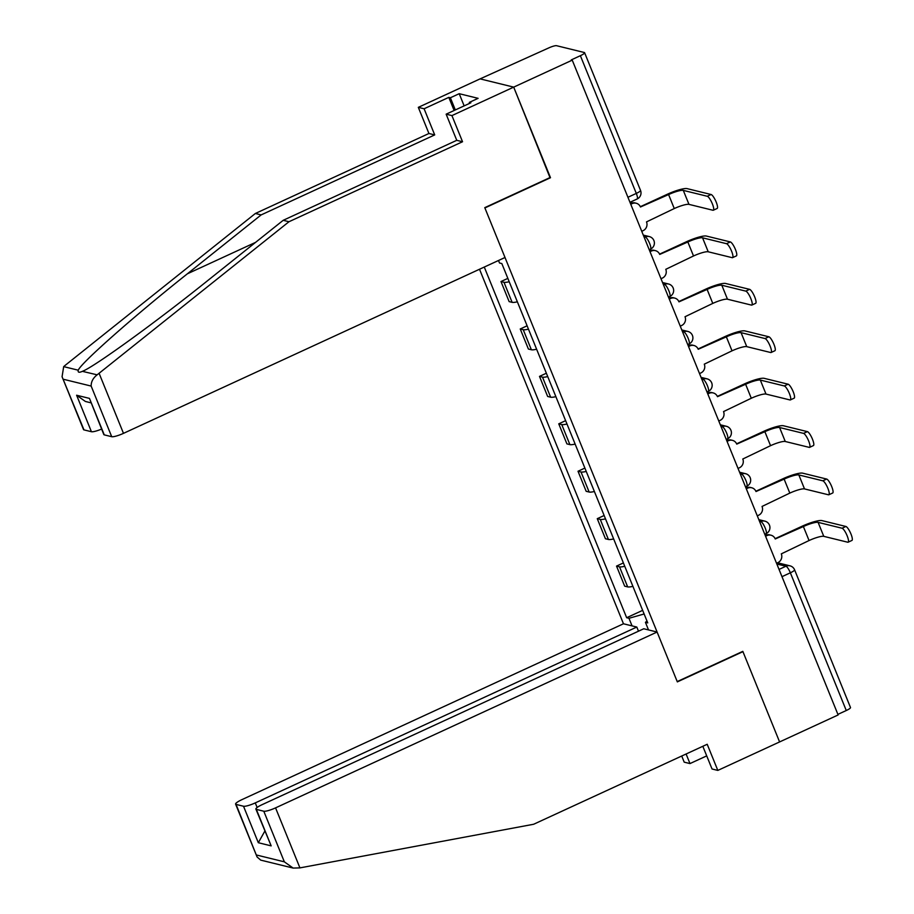 <?xml version="1.0" encoding="UTF-8"?>
<svg xmlns="http://www.w3.org/2000/svg" width="914" height="914" viewBox="0 0 914 914"><rect width="100%" height="100%" fill="white"/><g stroke="black" fill="none" stroke-linecap="round" stroke-linejoin="round"><path stroke-width="1.37" d="M479.519 269.253L623.474 623.782L241.947 799.624A10.008 1.828 -22.1 0 0 235.606 804.114A10.008 1.828 -22.1 0 0 236.063 804.411L243.512 806.239A10.008 1.828 -22.1 0 0 255.269 802.903L257.131 807.473M549.977 177.59L513.702 87.127L480.09 78.878L548.731 47.928A6.672 1.222 -22.1 0 1 556.569 45.7L584.309 52.509A6.672 1.222 -22.1 0 1 584.606 52.704L640.531 190.42A6.672 1.222 157.9 0 1 636.304 193.414L580.379 55.697A6.672 1.222 -22.1 0 0 584.606 52.704M702.82 746.292L712.04 768.994L717.821 770.411L838.138 714.954L572.244 60.141L513.702 87.127L480.09 78.878L418.315 107.349L424.096 108.766L434.71 134.906L428.929 133.49L418.315 107.349M550.491 177.716L484.888 207.946L677.217 681.581L742.819 651.351L779.596 741.94L742.933 651.648L677.343 681.89L657.097 632.031L275.56 807.873L299.929 867.889L293.131 868.072L284.345 861.833L263.792 811.221A10.008 1.828 -22.1 0 0 275.56 807.873M781.984 576.665L790.359 572.804A6.672 1.222 157.9 0 0 794.586 569.81L850.5 707.527A6.672 1.222 157.9 0 1 846.273 710.521L790.359 572.804A6.672 1.611 -114.7 0 0 785.926 566.246L776.843 564.018M837.898 714.371L846.273 710.521M580.379 55.697L571.261 59.901L572.244 60.141M509.212 281.74A15.355 2.811 157.9 0 1 503.98 282.277L500.986 281.546L509.132 301.609L512.126 302.351A15.355 2.811 -22.1 0 0 517.358 301.803M507.841 278.382L500.986 281.546M528.463 329.166A15.355 2.811 157.9 0 1 523.231 329.703L520.237 328.971L528.395 349.034L531.377 349.765A15.355 2.811 -22.1 0 0 536.609 349.228M527.104 325.807L520.237 328.971M547.726 376.591A15.355 2.811 157.9 0 1 542.493 377.128L539.5 376.397L547.646 396.459L550.639 397.19A15.355 2.811 -22.1 0 0 555.872 396.653M546.355 373.232L539.5 376.397M566.977 424.016A15.355 2.811 157.9 0 1 561.744 424.553L558.751 423.822L566.909 443.884L569.89 444.615A15.355 2.811 -22.1 0 0 575.123 444.078M565.617 420.657L558.751 423.822M586.24 471.441A15.355 2.811 157.9 0 1 581.007 471.978L578.014 471.247L586.16 491.309L589.153 492.04A15.355 2.811 -22.1 0 0 594.386 491.504M584.88 468.082L578.014 471.247M605.491 518.866A15.355 2.811 157.9 0 1 600.258 519.403L597.265 518.672L605.422 538.734L608.404 539.466A15.355 2.811 -22.1 0 0 613.637 538.929M604.131 515.507L597.265 518.672M624.753 566.28A15.355 2.811 157.9 0 1 619.521 566.829L616.527 566.097L624.673 586.16L627.667 586.891A15.355 2.811 -22.1 0 0 632.899 586.354M623.394 562.933L616.527 566.097M498.507 260.501L499.524 262.992L501.832 263.563L647.74 622.891L645.433 622.32L648.517 629.929M632.054 625.884L628.969 618.287L644.119 613.98M484.271 267.059L626.661 617.715L628.969 618.287M642.645 610.358L626.661 617.715M646.986 621.052L645.433 622.32M640.326 206.701L667.311 194.259A16.852 3.085 157.9 0 1 687.122 188.627L711.081 194.511A7.678 1.851 65.3 0 1 715.902 201.388A7.678 1.851 65.3 0 1 717.136 208.472L713.308 210.231A7.678 1.851 -114.7 0 0 712.075 203.148A7.678 1.851 -114.7 0 0 707.253 196.27L683.295 190.386A12.51 2.285 -22.1 0 0 668.591 194.568L640.463 206.998A6.672 6.364 103.8 0 0 632.111 203.628L630.831 203.319A6.672 6.364 -76.2 0 1 634.887 202.908L636.167 203.228M683.295 190.386L688.973 204.37L712.931 210.254A7.678 1.851 -114.7 0 0 713.308 210.231M641.742 231.299L643.09 230.682A6.672 6.364 103.8 0 0 646.506 221.896L674.269 208.552A12.51 2.285 -22.1 0 1 688.973 204.37M630.763 204.245L632.111 203.628M659.588 254.126L686.574 241.684A16.852 3.085 157.9 0 1 706.373 236.052L730.343 241.936A7.678 1.851 65.3 0 1 735.153 248.814A7.678 1.851 65.3 0 1 736.387 255.897L732.571 257.657A7.678 1.851 -114.7 0 0 731.326 250.573A7.678 1.851 -114.7 0 0 726.516 243.695L702.558 237.811A12.51 2.285 -22.1 0 0 687.842 241.993L659.714 254.423A6.672 6.364 103.8 0 0 651.362 251.053L650.094 250.744A6.672 6.364 -76.2 0 1 654.15 250.333L655.418 250.653M702.558 237.811L708.236 251.796L732.194 257.679A7.678 1.851 -114.7 0 0 732.571 257.657M661.005 278.724L662.353 278.107A6.672 6.364 103.8 0 0 665.769 269.322L693.52 255.977A12.51 2.285 -22.1 0 1 708.236 251.796M650.014 251.67L651.362 251.053M678.839 301.54L705.825 289.11A16.852 3.085 157.9 0 1 725.636 283.477L749.594 289.35A7.678 1.851 65.3 0 1 754.416 296.239A7.678 1.851 65.3 0 1 755.649 303.322L751.822 305.082A7.678 1.851 -114.7 0 0 750.588 297.998A7.678 1.851 -114.7 0 0 745.767 291.12L721.809 285.237A12.51 2.285 -22.1 0 0 707.105 289.418L678.976 301.849A6.672 6.364 103.8 0 0 670.625 298.478L669.345 298.158A6.672 6.364 -76.2 0 1 673.401 297.758L674.681 298.078M721.809 285.237L727.487 299.221L751.445 305.105A7.678 1.851 -114.7 0 0 751.822 305.082M680.256 326.149L681.604 325.533A6.672 6.364 103.8 0 0 685.02 316.735L712.783 303.402A12.51 2.285 -22.1 0 1 727.487 299.221M669.276 299.095L670.625 298.478M434.71 134.906L261.153 214.904L255.372 213.476L65.5 365.086L63.683 366.628L62.072 376.739L83.974 429.888A10.008 1.828 157.9 0 1 83.528 429.591L62.072 376.739M261.153 214.904L187.381 273.8C134.678 315.57 80.398 363.532 78.273 370.204C77.667 372.489 79.084 372.843 82.546 371.255C94.199 366.925 157.334 321.134 209.432 279.216L283.203 220.308L456.76 140.322L446.146 114.17L470.859 102.791L469.293 102.402L478.113 98.335L459.205 93.696L450.374 97.764L455.321 109.943M255.372 213.476L428.929 133.49M111.714 436.698L91.16 386.074C91.08 381.778 93.068 378.03 97.135 374.831L288.984 221.725L462.541 141.739L451.927 115.598L513.702 87.127L550.365 177.407L484.774 207.649L505.008 257.497L123.481 433.35A10.008 1.828 157.9 0 1 111.714 436.698L104.265 434.87A10.008 1.828 157.9 0 1 103.819 434.561L89.458 398.39L104.265 434.87M451.927 115.598L446.146 114.17M454.132 110.491L448.808 97.375L424.096 108.766M448.808 97.375L450.374 97.764M462.541 141.739L456.76 140.322M288.984 221.725L283.203 220.308M101.591 429.077A10.008 1.828 157.9 0 1 91.423 431.716L83.974 429.888M82.363 371.335L97.135 374.831M469.67 103.339L469.293 102.402M459.205 93.696L464.152 105.875M91.423 431.716L76.616 395.236L85.39 401.463L90.92 402.823M299.929 867.889L533.65 824.257L707.208 744.27L717.821 770.411M623.474 623.782L636.807 627.05L255.269 802.903M706.716 755.878L689.99 763.578L684.209 762.162L681.718 756.015M686.094 753.993L689.99 763.578M657.097 632.031L643.764 628.763L262.227 804.606A10.008 1.828 -22.1 0 0 255.897 809.096A10.008 1.828 -22.1 0 0 256.343 809.393L263.792 811.221M638.486 631.186L636.807 627.05M264.832 831.112L258.319 842.719L243.512 806.239M256.343 809.393L271.161 845.873L255.897 809.096M236.063 804.411L257.074 856.966L260.707 860.12L293.131 868.072M698.102 348.965L725.088 336.535A16.852 3.085 157.9 0 1 744.887 330.902L768.857 336.775A7.678 1.851 65.3 0 1 773.667 343.664A7.678 1.851 65.3 0 1 774.901 350.736L771.085 352.507A7.678 1.851 -114.7 0 0 769.839 345.423A7.678 1.851 -114.7 0 0 765.029 338.546L741.071 332.662A12.51 2.285 -22.1 0 0 726.356 336.843L698.227 349.274A6.672 6.364 103.8 0 0 689.876 345.903L688.608 345.583A6.672 6.364 -76.2 0 1 692.663 345.184L693.932 345.492M741.071 332.662L746.749 346.646L770.708 352.53A7.678 1.851 -114.7 0 0 771.085 352.507M699.518 373.575L700.867 372.958A6.672 6.364 103.8 0 0 704.283 364.16L732.034 350.827A12.51 2.285 -22.1 0 1 746.749 346.646M688.528 346.52L689.876 345.903M717.353 396.39L744.339 383.96A16.852 3.085 157.9 0 1 764.15 378.327L788.108 384.2A7.678 1.851 65.3 0 1 792.929 391.089A7.678 1.851 65.3 0 1 794.163 398.161L790.336 399.932A7.678 1.851 -114.7 0 0 789.102 392.849A7.678 1.851 -114.7 0 0 784.281 385.959L760.322 380.087A12.51 2.285 -22.1 0 0 745.618 384.268L717.49 396.687A6.672 6.364 103.8 0 0 709.138 393.328L707.859 393.009A6.672 6.364 -76.2 0 1 711.915 392.609L713.194 392.917M760.322 380.087L766.001 394.071L789.959 399.944A7.678 1.851 -114.7 0 0 790.336 399.932M718.77 421L720.118 420.383A6.672 6.364 103.8 0 0 723.534 411.586L751.297 398.253A12.51 2.285 -22.1 0 1 766.001 394.071M707.79 393.945L709.138 393.328M736.615 443.816L763.601 431.385A16.852 3.085 157.9 0 1 783.401 425.753L807.37 431.625A7.678 1.851 65.3 0 1 812.18 438.503A7.678 1.851 65.3 0 1 813.414 445.586L809.598 447.357A7.678 1.851 -114.7 0 0 808.353 440.274A7.678 1.851 -114.7 0 0 803.543 433.385L779.585 427.512A12.51 2.285 -22.1 0 0 764.869 431.694L736.741 444.113A6.672 6.364 103.8 0 0 728.389 440.742L727.121 440.434A6.672 6.364 -76.2 0 1 731.177 440.034L732.445 440.342M779.585 427.512L785.263 441.496L809.221 447.369A7.678 1.851 -114.7 0 0 809.598 447.357M738.032 468.425L739.38 467.808A6.672 6.364 103.8 0 0 742.796 459.011L770.548 445.678A12.51 2.285 -22.1 0 1 785.263 441.496M727.041 441.371L728.389 440.742M755.867 491.241L782.852 478.799A16.852 3.085 157.9 0 1 802.663 473.166L826.622 479.05A7.678 1.851 65.3 0 1 831.443 485.928A7.678 1.851 65.3 0 1 832.677 493.012L828.849 494.771A7.678 1.851 -114.7 0 0 827.616 487.699A7.678 1.851 -114.7 0 0 822.794 480.81L798.836 474.937A12.51 2.285 -22.1 0 0 784.132 479.119L756.004 491.538A6.672 6.364 103.8 0 0 747.652 488.167L746.372 487.859A6.672 6.364 -76.2 0 1 750.428 487.459L751.708 487.768M798.836 474.937L804.514 488.921L828.472 494.794A7.678 1.851 -114.7 0 0 828.849 494.771M757.283 515.85L758.631 515.233A6.672 6.364 103.8 0 0 762.048 506.436L789.81 493.103A12.51 2.285 -22.1 0 1 804.514 488.921M746.304 488.796L747.652 488.167M775.129 538.666L802.115 526.224A16.852 3.085 157.9 0 1 821.914 520.592L845.884 526.475A7.678 1.851 65.3 0 1 850.694 533.353A7.678 1.851 65.3 0 1 851.928 540.437L848.112 542.196A7.678 1.851 -114.7 0 0 846.867 535.113A7.678 1.851 -114.7 0 0 842.057 528.235L818.099 522.362A12.51 2.285 -22.1 0 0 803.383 526.544L775.255 538.963A6.672 6.364 103.8 0 0 766.903 535.593L765.635 535.284A6.672 6.364 -76.2 0 1 769.691 534.884L770.959 535.193M818.099 522.362L823.777 536.347L847.735 542.219A7.678 1.851 -114.7 0 0 848.112 542.196M776.546 563.275L777.894 562.647A6.672 6.364 103.8 0 0 781.31 553.861L809.061 540.528A12.51 2.285 -22.1 0 1 823.777 536.347M765.555 536.221L766.903 535.593M764.767 534.267L766.058 533.673A6.672 1.611 -114.7 0 0 765.224 528.086A6.672 1.611 -114.7 0 0 760.791 521.528L759.465 521.209M759.785 521.997L760.791 521.528A6.672 6.364 -76.2 0 1 764.847 521.129L758.837 519.655M745.504 486.842L746.795 486.248A6.672 1.611 -114.7 0 0 745.961 480.661A6.672 1.611 -114.7 0 0 741.528 474.103L740.203 473.783M740.523 474.572L741.528 474.103A6.672 6.364 -76.2 0 1 745.596 473.703L739.575 472.23M726.253 439.417L727.533 438.823A6.672 1.611 -114.7 0 0 726.71 433.247A6.672 1.611 -114.7 0 0 722.277 426.678L720.952 426.358M721.272 427.146L722.277 426.678A6.672 6.364 -76.2 0 1 726.333 426.278L720.323 424.804M706.99 391.992L708.281 391.398A6.672 1.611 -114.7 0 0 707.447 385.822A6.672 1.611 -114.7 0 0 703.015 379.253L701.689 378.933M702.009 379.721L703.015 379.253A6.672 6.364 -76.2 0 1 707.082 378.853L701.061 377.379M687.739 344.567L689.019 343.972A6.672 1.611 -114.7 0 0 688.185 338.397A6.672 1.611 -114.7 0 0 683.763 331.828L682.438 331.508M682.758 332.296L683.763 331.828A6.672 6.364 -76.2 0 1 687.819 331.428L681.81 329.954M668.477 297.141L669.768 296.547A6.672 1.611 -114.7 0 0 668.934 290.972A6.672 1.611 -114.7 0 0 664.501 284.414L663.176 284.083M663.495 284.871L664.501 284.414A6.672 6.364 -76.2 0 1 668.568 284.003L662.547 282.529M649.226 249.716L650.505 249.122A6.672 1.611 -114.7 0 0 649.671 243.547A6.672 1.611 -114.7 0 0 645.25 236.989L643.924 236.657M644.244 237.446L645.25 236.989A6.672 6.364 -76.2 0 1 649.306 236.577L643.296 235.104M779.036 569.422L785.926 566.246A6.672 6.364 103.8 0 1 789.993 565.835L777.586 562.796M608.404 539.466L600.258 519.403M589.153 492.04L581.007 471.978M569.89 444.615L561.744 424.553M550.639 397.19L542.493 377.128M531.377 349.765L523.231 329.703M512.126 302.351L503.98 282.277M627.667 586.891L619.521 566.829M629.963 202.291L637.138 198.989A6.672 1.611 -114.7 0 0 636.304 193.414L627.929 197.275M707.253 196.27L711.081 194.511M668.591 194.568L674.269 208.552M726.516 243.695L730.343 241.936M687.842 241.993L693.52 255.977M745.767 291.12L749.594 289.35M707.105 289.418L712.783 303.402M63.683 366.628L78.273 370.204M91.16 386.074L63.432 379.276M76.616 395.236L89.458 398.39M99.112 373.335L123.481 433.35M255.577 242.37L187.381 273.8M256.617 855.036L284.345 861.833M271.161 845.873L258.319 842.719M765.029 338.546L768.857 336.775M726.356 336.843L732.034 350.827M784.281 385.959L788.108 384.2M745.618 384.268L751.297 398.253M803.543 433.385L807.37 431.625M764.869 431.694L770.548 445.678M822.794 480.81L826.622 479.05M784.132 479.119L789.81 493.103M842.057 528.235L845.884 526.475M803.383 526.544L809.061 540.528M650.505 249.122A6.672 6.672 0 0 0 649.306 236.577M669.768 296.547A6.672 6.672 0 0 0 668.568 284.003M689.019 343.972A6.672 6.672 0 0 0 687.819 331.428M708.281 391.398A6.672 6.672 0 0 0 707.082 378.853M727.533 438.823A6.672 6.672 0 0 0 726.333 426.278M746.795 486.248A6.672 6.672 0 0 0 745.596 473.703M766.058 533.673A6.672 6.672 0 0 0 764.847 521.129M794.586 569.81A6.672 6.672 0 0 0 789.993 565.835M637.138 198.989A6.672 6.672 0 0 0 640.531 190.42M257.074 856.966L235.606 804.114"/></g></svg>
